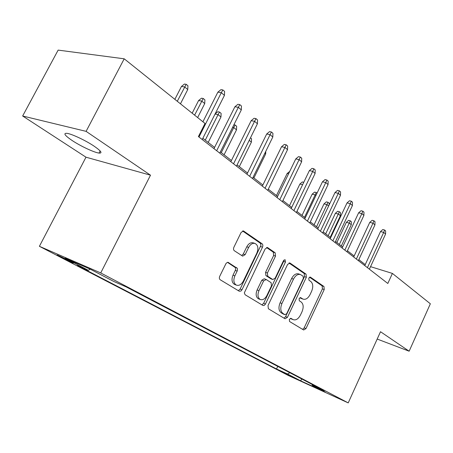 <?xml version="1.0" encoding="UTF-8"?>
<svg xmlns="http://www.w3.org/2000/svg" width="453" height="453" viewBox="0 0 453 453"><rect width="100%" height="100%" fill="white"/><g stroke="black" fill="none" stroke-linecap="round" stroke-linejoin="round"><path stroke-width="0.68" d="M289.331 319.359L289.546 321.5L303.657 329.994L305.973 328.589L324.223 289.546L323.98 286.534L310.424 277.162L308.782 278.068L308.974 280.243L310.769 281.466C313.08 283.612 313.363 286.891 311.613 291.296L310.073 294.58C308.04 298.374 305.69 299.886 303.023 299.116L300.656 297.638L299.093 298.64L299.297 300.792L301.12 301.97C303.482 304.042 303.782 307.293 302.026 311.721L300.469 315.028C298.306 319.025 295.837 320.554 293.068 319.608L290.973 318.346L289.331 319.359M72.089 140.475C80.623 146.166 94.337 152.582 99.043 153.08C102.701 153.301 101.087 151.019 94.207 146.228C85.872 140.56 71.653 133.85 66.885 133.324C63.075 133.131 64.813 135.515 72.089 140.475M60.492 256.936L73.307 263.068L70.521 261.313L57.616 255.13C56.325 254.654 57.282 255.254 60.492 256.936M228.589 262.525L227.389 262.383L226.041 263.448L219.733 276.296C219.105 277.848 219.263 279.003 220.198 279.756L239.252 291.228L240.951 291.041L241.976 289.784L262.638 246.902L262.882 245.209L262.31 243.918L243.488 230.962L241.098 232.463L233.895 247.242C233.278 248.776 233.42 249.943 234.331 250.73L242.655 256.143L245.147 254.654L248.652 247.423C250.407 244.229 252.525 242.899 255.005 243.442C258.029 245.13 258.657 248.312 256.902 252.972L243.323 281.103C241.324 284.671 238.974 285.99 236.268 285.067C233.652 283.21 233.187 280.141 234.869 275.866L237.395 270.543L237.327 268.363L228.029 262.321M150.504 175.186L86.098 131.353L124.207 58.811L58.143 50.107L22.65 115.996L85.991 157.197L39.4 246.307L100.725 272.938L150.504 175.186L85.991 157.197M377.185 339.054L409.15 351.205L380.514 331.721L348.221 402.893L100.725 272.938M409.15 351.205L430.35 303.776L392.406 273.419L370.548 266.658M124.207 58.811L205.016 123.471L198.414 136.568L387.813 283.476L392.406 273.419M268.006 305.565L268.357 308.742L285.05 318.793L287.434 317.349L306.336 277.264L306.058 274.144L290.079 263.091L287.604 264.399L268.006 305.565M262.893 305.452L245.101 294.744L244.326 292.842L265.141 248.974L267.446 247.508L275.169 252.791L275.515 256.098L267.417 273L267.774 276.279L272.831 279.541L275.197 278.085L283.504 260.673L285.062 259.66L285.481 262.032L265.333 304.269L264.088 305.481L262.893 305.452M293.878 377.519L280.554 371.086L293.878 377.519M39.4 246.307L288.368 375.503L348.221 402.893M90.204 269.156L88.358 270.328L77.259 265.464L276.523 368.98L287.496 373.985L289.903 372.762M88.358 270.328L65.119 258.233L90.334 269.212L113.726 281.443L126.03 286.84L324.144 390.713L312.27 385.293L325.209 392.06L300.582 380.803L287.496 373.985M86.098 131.353L22.65 115.996M365.237 264.603L358.844 259.631M354.15 255.979L347.417 250.741M342.632 247.015L335.537 241.5M330.662 237.7L323.176 231.879M318.204 228.012L310.311 221.868M305.231 217.916L296.896 211.438M291.715 207.4L282.91 200.554M277.615 196.432L268.306 189.195M262.893 184.983L253.046 177.321M247.514 173.018L237.089 164.903M231.426 160.504L220.379 151.902M214.586 147.401L202.859 138.278M277.74 366.381L276.523 368.98M312.038 384.365L312.27 385.293M301.851 379.025L300.582 380.803M290.316 318.334L291.851 319.133M301.579 298.584L299.948 297.683M302.627 329.371L304.173 327.87L322.394 288.906L322.151 285.9L309.529 277.185M283.997 318.159L285.617 316.63L304.495 276.636L304.218 273.516L288.969 262.989M284.971 314.699L286.681 313.708L303.334 278.431L303.136 276.239L300.486 274.546C297.819 273.889 295.486 275.418 293.487 279.139L281.942 303.504C280.135 308.074 280.475 311.398 282.966 313.476L284.971 314.699L283.385 314.076M300.305 274.484L298.64 273.912C295.973 273.255 293.64 274.784 291.641 278.493L293.487 279.139M283.153 313.986L281.149 312.768C278.652 310.69 278.306 307.366 280.113 302.808L291.641 278.493M266.579 247.536L273.301 252.179L275.169 252.791M271.104 278.918L265.922 275.617L265.566 272.344L273.646 255.481L273.301 252.179M261.925 304.875L263.629 303.312L283.618 261.415L283.867 260.113M258.963 290.645C257.349 294.767 257.751 297.7 260.169 299.456C262.712 300.322 264.943 299.02 266.862 295.543L271.46 285.905L271.115 282.672L266.217 279.524L263.629 280.905L258.963 290.645L257.123 289.954C255.509 294.065 255.917 296.992 258.335 298.748L258.906 298.969M265.917 279.388L264.201 278.771L261.783 280.237L263.629 280.905M257.123 289.954L261.783 280.237M235.05 284.603L234.422 284.365C231.806 282.508 231.336 279.45 233.012 275.181L235.537 269.869L235.464 267.695L227.508 262.355M255.005 243.442L253.131 242.836C250.651 242.293 248.533 243.618 246.777 246.806L248.652 247.423M241.67 255.532L243.278 254.02L246.777 246.806M238.335 290.673L240.13 289.076L261.019 245.158L260.271 243.182L242.61 230.99M346.375 222.31L348.629 220.368L350.282 220.809L351.352 221.698L351.279 224.716L349.348 223.119L346.375 222.31L336.885 242.542M350.282 220.809L339.354 244.461M351.279 224.716L341.324 245.996M367.434 267.666L383.697 232.429L380.503 231.562L382.819 229.541L384.591 230.016L383.697 232.429L385.582 234.048L369.388 269.178M380.503 231.562L364.778 265.605M384.591 230.016L385.639 230.922L385.582 234.048M335.396 213.267L337.695 211.285L339.359 211.721L340.469 212.65L340.39 215.713L338.391 214.059L335.396 213.267L325.69 233.833M339.359 211.721L328.165 235.758M340.39 215.713L330.209 237.349M328.635 205.99L327.021 204.66L324.003 203.884L314.076 224.801M324.003 203.884L326.353 201.874L328.029 202.298L316.556 226.732M328.029 202.298L329.184 203.255L329.138 204.926M315.928 195.492L315.22 194.903L312.185 194.144L302.015 215.418M312.185 194.144L314.58 192.1L316.268 192.519L304.507 217.355M316.268 192.519L317.038 193.159M302.627 184.688L299.903 184.026L289.495 205.673M299.903 184.026L302.355 181.947L303.776 182.287M356.347 259.071L372.989 223.216L369.773 222.366L372.14 220.311L373.929 220.781L372.989 223.216L374.948 224.898L358.374 260.639M369.773 222.366L353.68 256.998M373.929 220.781L375.01 221.721L374.948 224.898M344.829 250.135L361.868 213.646L358.629 212.808L361.047 210.724L362.847 211.183L361.868 213.646L363.906 215.396L346.936 251.766M358.629 212.808L342.151 248.051M362.847 211.183L363.974 212.157L363.906 215.396M332.853 240.849L350.311 203.703L347.043 202.882L349.518 200.758L351.33 201.206L350.311 203.703L352.428 205.52L335.044 242.548M347.043 202.882L330.163 238.759M351.33 201.206L352.502 202.225L352.428 205.52M320.396 231.183L338.289 193.352L334.999 192.553L337.525 190.39L339.354 190.832L338.289 193.352L340.486 195.249L322.672 232.95M334.999 192.553L317.695 229.082M339.354 190.832L340.571 191.891L340.486 195.249M288.55 173.839L287.145 173.51L276.472 195.549M287.145 173.51L289.722 171.415M307.417 221.115L325.769 182.582L322.457 181.8L325.039 179.603L326.885 180.034L325.769 182.582L328.063 184.552L309.79 222.955M322.457 181.8L304.71 219.014M326.885 180.034L328.153 181.132L328.063 184.552M293.889 210.622L312.729 171.359L309.388 170.6L312.038 168.363L313.889 168.776L312.729 171.359L315.112 173.414L296.37 212.542M309.388 170.6L291.177 208.516M313.889 168.776L315.214 169.926L315.112 173.414M265.769 151.376L265.673 153.946L253.901 177.984M265.673 153.946L264.841 153.261M279.778 199.677L299.122 159.649L295.764 158.924L298.476 156.642L300.345 157.044L299.122 159.649L301.613 161.795L282.366 201.681M295.764 158.924L277.06 197.57M300.345 157.044L301.726 158.239L301.613 161.795M250.486 137.797L251.528 138.663L251.398 142.14L239.309 166.63M251.398 142.14L249.224 140.345M265.05 188.25L284.926 147.435L281.545 146.738L284.325 144.411L286.205 144.796L284.926 147.435L287.525 149.671L267.746 190.345M281.545 146.738L262.332 186.143M286.205 144.796L287.644 146.042L287.525 149.671M233.895 124.785L235.124 125.017L236.647 126.285L236.506 129.835L233.759 127.565L221.279 152.604M235.124 125.017L233.759 127.565L232.621 127.338M236.506 129.835L224.088 154.79M249.648 176.308L270.09 134.666L266.692 134.003L269.541 131.636L271.432 131.999L270.09 134.666L272.808 137.01L252.474 178.499M266.692 134.003L246.936 174.201M271.432 131.999L272.938 133.307L272.808 137.01M215.113 113.913L217.785 111.732L219.529 112.044L221.121 113.369L220.968 116.987L218.097 114.615L205.266 140.153M219.529 112.044L218.097 114.615L215.045 114.054M220.968 116.987L208.199 142.435M233.538 163.816L254.575 121.319L251.16 120.691L254.088 118.278L255.985 118.618L254.575 121.319L257.423 123.765L236.494 166.104M251.16 120.691L230.832 161.71M255.985 118.618L257.559 119.983L257.423 123.765M198.59 100.549L201.483 98.199L203.233 98.488L204.898 99.875L204.728 103.567L201.732 101.087L198.59 100.549L192.174 113.193M203.233 98.488L194.609 115.141M204.728 103.567L197.644 117.57M216.67 150.73L238.335 107.338L234.903 106.755L237.91 104.298L239.813 104.615L238.335 107.338L241.313 109.903L219.767 153.131M234.903 106.755L213.969 148.635M239.813 104.615L241.466 106.042L241.313 109.903M181.466 86.444L184.439 84.048L186.189 84.315L187.933 85.759L187.752 89.53L184.614 86.936L181.466 86.444L174.864 99.343M186.189 84.315L177.282 101.279M187.752 89.53L180.458 103.822M198.986 137.01L221.313 92.695L217.87 92.152L220.956 89.643L222.87 89.937L221.313 92.695L224.439 95.379L202.231 139.53M217.87 92.152L202.916 121.795M222.87 89.937L224.603 91.438L224.439 95.379M284.405 372.802L284.252 373.125M291.058 318.787L292.876 319.501M300.464 297.581L300.758 297.689M300.752 298.199L302.581 298.872M310.062 277.038L310.424 277.162M322.151 285.9L323.98 286.534M322.394 288.906L324.223 289.546M304.173 327.87L305.973 328.589M289.495 262.899L290.079 263.091M304.218 273.516L306.058 274.144M304.495 276.636L306.336 277.264M285.617 316.63L287.434 317.349M280.113 302.808L281.942 303.504M281.149 312.768L282.966 313.476M267.094 247.446L267.757 247.661M273.646 255.481L275.515 256.098M265.566 272.344L267.417 273M265.922 275.617L267.774 276.279M270.809 278.782L272.655 279.444M283.618 261.415L285.481 262.032M263.629 303.312L265.458 304.025M234.886 267.021L236.749 267.689M235.317 270.43L237.174 271.104M233.012 275.181L234.869 275.866M243.278 254.02L245.147 254.654M243.102 230.911L243.867 231.149M260.271 243.182L262.145 243.782M260.645 246.562L262.519 247.174M240.13 289.076L241.976 289.784M100.141 150.962L99.043 153.08M291.256 318.895L293.068 319.608M301.2 298.442L303.023 299.116M283.199 314.008L285.022 314.722M270.985 278.878L272.831 279.541M258.335 298.748L260.169 299.456M234.422 284.365L236.268 285.067"/></g></svg>
